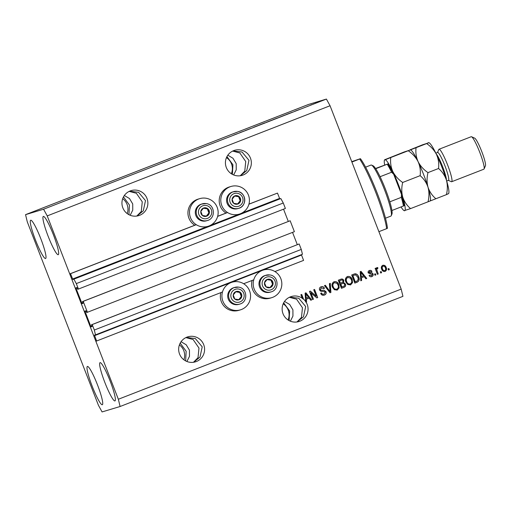 <?xml version="1.0" encoding="UTF-8"?>
<svg xmlns="http://www.w3.org/2000/svg" width="511" height="511" viewBox="0 0 511 511"><rect width="100%" height="100%" fill="white"/><g stroke="black" fill="none" stroke-linecap="round" stroke-linejoin="round"><path stroke-width="0.77" d="M87.432 312.272L83.204 301.362L290.152 220.758L294.387 231.668L87.432 312.272L86.672 312.502L85.937 310.777L84.922 311.084L90.798 326.42L91.041 326.868L92.057 326.561L91.443 324.804L92.204 324.574L94.318 330.029L95.487 334.858L94.446 335.171L96.63 340.997L222.477 291.979M243.658 283.733L253.75 279.804M274.931 271.552L303.585 260.393L301.394 254.663M96.63 340.997L95.838 341.233L69.732 273.928L194.768 225.23A14.442 14.314 73.2 0 1 198.089 199.137L199.673 198.658A14.442 14.314 73.2 0 0 190.494 217.68A14.442 14.314 73.2 0 0 207.996 226.316A14.442 14.314 73.2 0 0 217.169 207.294A14.442 14.314 73.2 0 0 199.673 198.658M95.487 334.858L302.442 254.261L301.273 249.425L94.318 330.029M92.204 324.574L299.159 243.971L301.273 249.425M91.443 324.804L299.159 243.971M292.541 232.39L297.293 244.628M69.732 273.928L70.524 273.685L72.837 279.472L73.878 279.159L76.311 283.605L78.432 289.06L77.672 289.29L76.931 287.572L75.922 287.872L76.037 288.357L82.041 303.655L83.057 303.349L82.443 301.592L290.152 220.758M82.443 301.592L83.204 301.362M283.541 209.178L288.287 221.423M78.432 289.06L285.381 208.462L283.266 203.008L76.311 283.605M73.878 279.159L280.833 198.555L283.266 203.008M72.837 279.472L280.833 198.555M279.792 198.868L277.479 193.088L248.914 204.208M70.524 273.685L196.281 224.706M217.641 216.389L227.555 212.531M248.934 204.132L277.479 193.088M217.66 216.313L226.041 213.049A14.442 14.314 -106.8 0 1 229.362 186.956L230.946 186.483A14.442 14.314 -106.8 0 1 248.442 195.113A14.442 14.314 -106.8 0 1 239.269 214.135A14.442 14.314 -106.8 0 1 221.768 205.499A14.442 14.314 -106.8 0 1 230.946 186.483M130.184 190.935A13.069 12.954 73.2 0 0 122.659 207.345A13.069 12.954 73.2 0 0 139.637 215.31A13.069 12.954 73.2 0 0 147.155 198.9A13.069 12.954 73.2 0 0 130.184 190.935M186.898 337.158A13.069 12.954 73.2 0 0 179.38 353.567A13.069 12.954 73.2 0 0 196.352 361.533A13.069 12.954 73.2 0 0 203.876 345.123A13.069 12.954 73.2 0 0 186.898 337.158M233.661 150.636A13.069 12.954 73.2 0 0 226.137 167.046A13.069 12.954 73.2 0 0 243.115 175.005A13.069 12.954 73.2 0 0 250.633 158.602A13.069 12.954 73.2 0 0 233.661 150.636M290.376 296.859A13.069 12.954 73.2 0 0 282.851 313.262A13.069 12.954 73.2 0 0 299.829 321.227A13.069 12.954 73.2 0 0 306.051 302.11L305.897 302.154A13.069 12.954 73.2 0 0 305.495 301.554L305.655 301.503A13.069 12.954 73.2 0 0 303.547 299.178L303.387 299.222A13.069 12.954 73.2 0 0 302.02 298.188L302.18 298.137A13.069 12.954 73.2 0 0 290.376 296.859M102.283 404.744A20.542 2.715 68.7 0 1 92.287 386.476A20.542 2.715 68.7 0 1 87.4 366.451A20.542 2.715 68.7 0 1 87.432 366.444A20.542 2.715 68.7 0 1 97.429 384.706A20.542 2.715 68.7 0 1 102.309 404.731A20.542 2.715 68.7 0 1 102.283 404.744M45.568 258.521A20.542 2.715 68.7 0 1 35.572 240.259A20.542 2.715 68.7 0 1 30.686 220.235A20.542 2.715 68.7 0 1 30.711 220.222A20.542 2.715 68.7 0 1 40.714 238.484A20.542 2.715 68.7 0 1 45.594 258.509A20.542 2.715 68.7 0 1 45.568 258.521M58.216 254.708A20.542 2.715 68.7 0 1 48.219 236.446A20.542 2.715 68.7 0 1 43.339 216.421A20.542 2.715 68.7 0 1 43.365 216.415A20.542 2.715 68.7 0 1 53.361 234.677A20.542 2.715 68.7 0 1 58.248 254.702A20.542 2.715 68.7 0 1 58.216 254.708M114.937 400.931A20.542 2.715 68.7 0 1 104.934 382.669A20.542 2.715 68.7 0 1 100.054 362.644A20.542 2.715 68.7 0 1 100.079 362.638A20.542 2.715 68.7 0 1 110.076 380.899A20.542 2.715 68.7 0 1 114.962 400.924A20.542 2.715 68.7 0 1 114.937 400.931M240.406 309.87A14.442 14.314 -106.8 0 1 222.905 301.235A14.442 14.314 -106.8 0 1 232.077 282.213A14.442 14.314 -106.8 0 1 249.579 290.848A14.442 14.314 -106.8 0 1 240.406 309.87L238.822 310.343A14.442 14.314 -106.8 0 1 220.854 292.618M252.127 280.437A14.442 14.314 73.2 0 0 270.095 298.162L271.673 297.689A14.442 14.314 73.2 0 0 280.852 278.667A14.442 14.314 73.2 0 0 263.35 270.038A14.442 14.314 73.2 0 0 254.178 289.054A14.442 14.314 73.2 0 0 271.673 297.689M289.367 297.3L296.559 299.19L302.448 307.743L301.49 317.376L296.948 321.981M232.652 151.084L239.844 152.968L245.734 161.521L244.769 171.159L240.234 175.758M226.948 156.615L232.927 164.74L232.403 174.379M283.662 302.838L289.641 310.963L289.117 320.601M185.889 337.605L193.081 339.489L198.977 348.042L198.013 357.681L193.471 362.28M129.174 191.382L136.367 193.267L142.256 201.819L141.298 211.458L136.756 216.057M123.47 196.92L129.449 205.045L128.925 214.677M180.185 343.143L186.164 351.268L185.64 360.9M186.905 361.481L189.472 356.371L189.44 350.176L186.215 344.778L181.06 341.725M130.184 215.265L132.751 210.149L132.726 203.953L129.5 198.555L124.345 195.502M136.871 216.044L143.278 210.864L145.501 200.631L138.583 192.321L129.532 191.21M193.592 362.267L199.993 357.087L202.215 346.848L195.298 338.544L186.247 337.432M290.376 321.183L292.944 316.066L292.918 309.87L289.692 304.479L284.538 301.426M233.661 174.96L236.229 169.844L236.203 163.648L232.978 158.257L227.823 155.203M240.349 175.739L246.756 170.565L248.978 160.326L242.061 152.016L233.01 150.911M297.063 321.962L303.47 316.788L305.693 306.549L298.775 298.239L289.724 297.134M122.704 198.664A13.069 12.954 -106.8 0 1 127.194 213.579M179.418 344.887A13.069 12.954 -106.8 0 1 183.909 359.801M98.419 405.255L27.3 221.895L25.55 214.652L308.389 104.493L326.414 99.07L330.061 105.745L401.18 289.105L402.936 296.348L120.098 406.507L102.072 411.93L98.419 405.255M305.655 301.503L305.118 293.122L305.936 292.803L311.659 299.925L310.79 300.264L309.142 298.111L306.332 299.203L306.568 301.905L306.051 302.11M302.18 298.137L300.877 294.77L301.714 294.445L303.547 299.178M310.924 292.765L313.435 299.235L312.598 299.561L309.449 291.436L310.337 291.091L316.245 296.239L313.735 289.769L314.572 289.443L317.721 297.562L316.826 297.913L310.765 292.816L313.435 299.235M321.285 287.782L320.256 289.673L320.838 290.395L323.891 290.312L325.884 291.768C326.331 293.359 325.788 294.477 324.268 295.122L324.421 295.077C322.69 295.626 321.438 295.064 320.665 293.378L321.464 292.95C322.032 294.1 322.92 294.483 324.127 294.1L325.213 292.075L322.607 291.321C321.215 291.615 320.205 291.149 319.573 289.935C319.139 288.453 319.63 287.412 321.042 286.799C322.601 286.275 323.744 286.767 324.459 288.261L323.661 288.689L321.438 287.738L320.416 289.628L320.997 290.35L324.044 290.267L326.044 291.724C326.484 293.314 325.948 294.432 324.421 295.077L324.108 295.186M323.757 294.215L324.127 294.1M330.278 283.324L330.898 292.433L330.029 292.771L324.472 285.585L325.335 285.247L330.049 291.666L329.41 283.662L330.278 283.324M333.868 281.791C336.212 281.363 337.816 282.34 338.672 284.723L338.985 287.961L337.254 290.076L334.386 289.724L332.489 287.259C331.46 284.882 331.971 283.043 334.028 281.74C336.372 281.312 337.975 282.289 338.831 284.678L339.138 287.917L336.953 290.178M347.244 276.579C349.594 276.151 351.191 277.128 352.047 279.511L352.36 282.749L350.635 284.87L347.767 284.518L345.87 282.046C344.836 279.67 345.347 277.831 347.403 276.528C349.748 276.1 351.351 277.083 352.207 279.466L352.52 282.704L350.335 284.966M361.411 277.754L361.654 280.456L360.785 280.795L360.204 271.667L361.015 271.347L366.738 278.469L365.87 278.808L364.228 276.655L361.258 277.799L361.654 280.456M388.865 268.518L389.318 269.68L388.481 270.006L388.028 268.843L388.865 268.518M25.55 214.652L43.576 209.223L47.229 215.898L330.061 105.745M47.229 215.898L118.348 399.257L401.18 289.105M382.592 265.362C384.278 265.049 385.415 265.758 386.003 267.483C386.795 269.201 386.45 270.536 384.968 271.482L385.128 271.43C383.416 271.737 382.273 271.009 381.691 269.246C380.931 267.553 381.283 266.244 382.752 265.311C384.438 265.005 385.569 265.714 386.163 267.438C386.955 269.156 386.61 270.485 385.128 271.43L384.917 271.507M381.129 271.533L381.583 272.689L380.746 273.015L380.299 271.858L381.129 271.533M376.894 267.598L377.808 267.604L377.821 268.569L377.214 268.684L376.728 269.667L378.236 273.992L377.399 274.318L375.112 268.409L375.949 268.083L376.313 269.029L376.971 267.572M377.821 268.569L377.054 268.735L376.728 269.667M375.381 273.768L375.834 274.931L374.997 275.257L374.55 274.094L375.381 273.768M369.6 271.392L368.827 272.523L370.354 272.887C371.535 272.593 372.378 272.957 372.889 273.992C373.273 275.25 372.858 276.144 371.65 276.668L371.804 276.617C370.603 277.019 369.696 276.643 369.076 275.499L369.868 275.065L371.535 275.755L372.264 274.413L368.195 272.919C367.875 271.769 368.278 270.971 369.396 270.517C370.526 270.102 371.376 270.415 371.963 271.462L371.165 271.89L369.753 271.347L368.987 272.478L370.513 272.836C371.695 272.542 372.538 272.912 373.043 273.947C373.432 275.205 373.017 276.1 371.804 276.617L371.561 276.707M369.715 275.116L371.535 275.755M353.944 274.107L355.279 273.755C356.997 274.062 358.128 275.11 358.665 276.892C359.744 279.236 359.252 281.005 357.195 282.187L354.826 283.113L351.677 274.988L354.525 273.902M340.792 279.23C342.146 278.712 343.143 279.102 343.788 280.411L343.552 282.462L345.436 284.027C345.979 285.63 345.474 286.741 343.922 287.361L341.444 288.325L338.295 280.2L341.112 279.115M245.254 130.541L250.422 128.606L245.28 130.612M259.313 125.125L253.782 127.226L259.339 125.112M257.8 125.668L254.619 126.9L257.806 125.693M265.024 122.825L259.218 125.086L265.024 122.825M266.186 122.423L272.548 119.938L266.11 122.436M272.555 119.957L272.127 120.142M279.568 117.211L285.93 114.732L279.491 117.223M285.936 114.745L285.508 114.93M314.022 103.822L313.186 104.148L314.022 103.822M319.522 101.676L315.031 103.407L319.579 101.644M237.213 133.741L233.68 135.102L237.276 133.703M43.576 209.223L326.414 99.07M294.726 111.321L299.44 109.514L294.726 111.321M308.376 106.02L307.539 106.345L308.376 106.02M310.535 105.196L311.94 104.583L310.503 105.157M321.758 100.814L320.921 101.14L321.758 100.814M292.407 112.228L286.416 114.49L292.477 112.19M278.738 117.562L273.04 119.702L278.77 117.543M239.64 132.777L244.36 130.969L239.64 132.777M118.348 399.257L120.098 406.507M295.307 111.059L297.134 110.376L295.307 111.059M316.954 102.634L318.685 101.983L316.954 102.634M287.386 114.125L291.564 112.535L287.412 114.189M282.315 116.099L285.087 115.058L282.315 116.099M274.005 119.338L277.205 118.105L274.03 119.402M276.63 118.354L277.23 118.124M274.464 119.197L277.901 117.875L274.484 119.235M268.933 121.311L271.711 120.27L268.933 121.311M240.221 132.509L242.048 131.825L240.221 132.509M388.711 268.575L389.318 269.68M389.158 269.725L388.475 269.993M382.899 266.212L382.899 266.212C381.992 266.914 381.813 267.834 382.369 268.965C382.733 270.198 383.493 270.753 384.662 270.626M383.058 266.167C382.151 266.87 381.973 267.79 382.528 268.92C382.886 270.153 383.652 270.709 384.821 270.581C385.722 269.872 385.901 268.952 385.345 267.821C384.981 266.595 384.221 266.039 383.058 266.167M380.976 271.59L381.583 272.689M381.423 272.74L380.74 273.002M376.575 269.712L378.236 273.992M378.083 274.043L377.399 274.305M375.796 268.147L376.313 269.029M376.735 267.643L377.808 267.604M377.648 267.655L377.661 268.582M377.661 268.62L377.054 268.735M375.227 273.832L375.834 274.931M375.674 274.975L374.991 275.244M369.242 270.562C370.366 270.147 371.222 270.46 371.804 271.507L371.963 271.462M371.804 271.507L371.152 271.865M361.494 280.501L360.779 280.775M360.868 271.411L366.738 278.469M366.585 278.521L365.863 278.802M361.258 277.799L364.228 276.655M360.938 272.357L361.162 276.745L363.583 275.819L360.938 272.357L361.322 276.694M354.442 273.928L355.126 273.807C356.838 274.113 357.968 275.154 358.511 276.936C359.584 279.287 359.099 281.05 357.042 282.238L357.195 282.187M357.042 282.238L354.819 283.1M354.136 275.11L352.718 275.659L355.132 281.887L356.729 281.28L358.275 279.313L357.828 277.205L355.49 274.784L352.877 275.614L355.292 281.836M347.621 277.524L347.978 277.409L347.621 277.524C346.056 278.54 345.698 279.958 346.554 281.785C347.18 283.554 348.361 284.282 350.099 283.969M347.78 277.479C346.209 278.495 345.858 279.913 346.714 281.733C347.339 283.503 348.521 284.231 350.259 283.918C351.792 282.934 352.156 281.548 351.364 279.766L350.297 278.067L347.78 277.479M349.894 284.033L350.259 283.918M340.633 279.274C341.987 278.757 342.99 279.153 343.635 280.456L343.392 282.513L345.276 284.071C345.819 285.675 345.315 286.786 343.762 287.406L341.444 288.313M342.191 283.65L340.652 284.25L341.757 287.093L344.344 285.981L344.599 284.359C344.114 283.375 343.366 283.126 342.351 283.599L340.811 284.199L341.916 287.048M340.709 280.341L339.342 280.871L340.281 283.298L342.709 282.276L343.009 280.871C342.53 279.964 341.814 279.773 340.869 280.29L339.502 280.826L340.441 283.247M334.245 282.736L334.603 282.621L334.245 282.736C332.674 283.752 332.316 285.17 333.172 286.997C333.798 288.76 334.98 289.488 336.723 289.175M334.398 282.685C332.833 283.701 332.476 285.125 333.332 286.946C333.958 288.715 335.139 289.443 336.877 289.13C338.41 288.14 338.78 286.76 337.982 284.978L336.921 283.279L334.398 282.685M336.519 289.245L336.877 289.13M330.125 283.381L330.898 292.433M330.738 292.477L330.023 292.758M325.181 285.304L330.049 291.666M321.304 292.995C321.873 294.144 322.76 294.528 323.968 294.144M320.889 286.843C322.447 286.326 323.584 286.812 324.3 288.306L324.459 288.261M324.3 288.306L323.648 288.664M313.275 299.28L312.591 299.548M310.19 291.149L316.245 296.239M314.418 289.501L317.721 297.562M317.561 297.613L316.814 297.9M309.142 298.111L306.172 299.254L306.568 301.905M306.415 301.956L305.897 302.154M305.782 292.86L311.659 299.925M311.499 299.97L310.777 300.251M305.853 293.806L306.076 298.2L308.497 297.268L305.853 293.806L306.236 298.149M301.56 294.508L303.387 299.222M226.469 157.618A13.069 12.954 -106.8 0 1 231.323 173.74M283.19 303.834A13.069 12.954 -106.8 0 1 288.044 319.963M238.152 291.359A4.356 4.318 73.2 0 0 234.811 299.05A4.356 4.318 73.2 0 0 241.78 296.335A4.356 4.318 73.2 0 0 238.152 291.359M238.043 291.941L235.929 291.602L233.233 294.988L234.811 299.05L239.084 299.721L241.78 296.335L240.202 292.273L238.043 291.941M239.768 304.083C248.423 302.014 247.426 288.006 238.56 287.131L233.84 287.667A8.713 8.636 73.2 0 0 235.054 304.613A8.713 8.636 73.2 0 0 238.861 304.352L239.768 304.083A8.713 8.636 -106.8 0 1 228.634 296.323A8.713 8.636 -106.8 0 1 238.548 287.137M238.758 299.676L241.307 296.476L239.729 292.413L235.775 291.794M241.307 296.476L241.78 296.335M239.729 292.413L240.202 292.273M205.748 207.805A4.356 4.318 73.2 0 0 202.401 215.495A4.356 4.318 73.2 0 0 209.369 212.78A4.356 4.318 73.2 0 0 205.748 207.805M205.639 208.386L203.525 208.047L200.823 211.433L202.401 215.495L206.674 216.166L209.369 212.78L207.792 208.718L205.639 208.386M207.357 220.528C216.012 218.459 215.016 204.451 206.157 203.576L201.43 204.113A8.713 8.636 73.2 0 0 202.643 221.059A8.713 8.636 73.2 0 0 206.45 220.797L207.357 220.528A8.713 8.636 -106.8 0 1 196.224 212.768A8.713 8.636 -106.8 0 1 206.137 203.582M206.348 216.121L208.897 212.921L207.319 208.858L203.365 208.239M208.897 212.921L209.369 212.78M207.319 208.858L207.792 208.718M237.021 195.624A4.356 4.318 73.2 0 0 233.674 203.314A4.356 4.318 73.2 0 0 240.643 200.599A4.356 4.318 73.2 0 0 237.021 195.624M236.912 196.205L234.792 195.866L232.096 199.252L233.674 203.314L237.947 203.985L240.643 200.599L239.065 196.537L236.912 196.205M232.703 191.932A8.713 8.636 73.2 0 0 233.917 208.878A8.713 8.636 73.2 0 0 237.724 208.616L238.631 208.347A8.713 8.636 -106.8 0 1 227.497 200.587A8.713 8.636 -106.8 0 1 237.411 191.401A8.713 8.636 -106.8 0 1 238.631 208.347C247.286 206.278 246.289 192.27 237.43 191.401L232.703 191.932M237.621 203.94L240.17 200.74L238.592 196.678L234.638 196.058M240.17 200.74L240.643 200.599M238.592 196.678L239.065 196.537M269.425 279.178A4.356 4.318 73.2 0 0 266.084 286.869A4.356 4.318 73.2 0 0 273.053 284.154A4.356 4.318 73.2 0 0 269.425 279.178M269.316 279.76L267.202 279.421L264.506 282.807L266.084 286.869L270.357 287.546L273.053 284.154L271.475 280.092L269.316 279.76M271.041 291.902C279.696 289.833 278.699 275.831 269.834 274.956L265.113 275.486A8.713 8.636 73.2 0 0 266.327 292.433A8.713 8.636 73.2 0 0 270.134 292.171L271.041 291.902A8.713 8.636 -106.8 0 1 259.907 284.142A8.713 8.636 -106.8 0 1 269.821 274.956M270.032 287.495L272.58 284.295L271.002 280.239L267.049 279.613M272.58 284.295L273.053 284.154M271.002 280.239L271.475 280.092M351.894 162.038L359.635 159.023A42.324 5.595 -111.3 0 1 375.981 192.986A42.324 5.595 -111.3 0 1 386.642 228.653L378.907 231.668M351.747 161.648L360.427 158.685A41.078 5.436 68.7 0 1 376.977 192.583A41.078 5.436 68.7 0 1 387.434 228.315L386.642 228.653M359.635 159.023L360.427 158.685M371.554 165.104L373.132 165.813A26.138 3.456 68.7 0 1 375.713 168.719A26.138 3.456 68.7 0 1 380.082 176.717A26.138 3.456 68.7 0 1 389.816 201.819A26.138 3.456 68.7 0 1 391.918 210.5A26.138 3.456 68.7 0 1 391.937 214.096L391.254 215.687A27.383 3.622 -111.3 0 0 384.329 189.255A27.383 3.622 -111.3 0 0 371.554 165.104A27.383 3.622 -111.3 0 0 371.05 165.04A27.383 3.622 -111.3 0 0 371.018 165.053A27.383 3.622 -111.3 0 0 370.98 165.066M390.858 216.102A27.383 3.622 -111.3 0 0 390.896 216.089A27.383 3.622 -111.3 0 0 391.254 215.687M375.553 168.477L388.028 163.89L375.713 168.719M389.816 201.819L401.314 197.342L401.525 194.455L393.515 173.842L388.028 163.89M393.674 174.225L391.579 172.239A26.138 3.456 -111.3 0 0 387.21 164.242M380.082 176.717L391.579 172.239M404.284 205.658L401.525 194.455M404.233 205.671L403.415 206.016A26.138 3.456 -111.3 0 0 401.314 197.342M391.918 210.5L403.415 206.016M435.851 153.159L437.62 152.47A14.94 1.974 68.7 0 1 437.62 152.47A14.94 1.974 68.7 0 1 437.64 152.463A14.94 1.974 68.7 0 1 444.909 165.749A14.94 1.974 68.7 0 1 448.46 180.306A14.94 1.974 68.7 0 1 448.441 180.319M437.493 152.521L438.783 149.512A17.425 2.306 68.7 0 1 439.013 149.257A17.425 2.306 68.7 0 1 439.038 149.25A17.425 2.306 68.7 0 1 447.521 164.746A17.425 2.306 68.7 0 1 451.667 181.731A17.425 2.306 68.7 0 1 451.641 181.744A17.425 2.306 68.7 0 1 451.322 181.699L448.339 180.357M471.551 136.75L474.706 138.168A14.94 1.974 68.7 0 1 481.675 151.345A14.94 1.974 68.7 0 1 485.45 165.762L484.089 168.937A17.425 2.306 -111.3 0 0 479.682 152.118A17.425 2.306 -111.3 0 0 471.551 136.75A17.425 2.306 -111.3 0 0 471.231 136.712A17.425 2.306 -111.3 0 0 471.206 136.718A17.425 2.306 -111.3 0 0 471.187 136.724M402.681 182.465C398.382 179.533 395.092 175.893 392.812 171.524C390.87 167.091 390.187 162.428 390.768 157.535L384.451 160.084A27.383 3.622 68.7 0 1 384.847 159.668L404.22 151.946L410.646 149.883A27.383 3.622 68.7 0 1 418.107 161.674C420.048 166.107 420.732 170.77 420.151 175.663L402.681 182.465C401.467 187.543 401.48 192.411 402.713 197.054C404.278 201.634 406.903 205.486 410.576 208.597L435.87 198.747C432.197 195.63 429.572 191.785 428.007 187.205C429.246 191.855 429.259 196.716 428.046 201.794M420.151 175.663C423.823 178.78 426.442 182.625 428.007 187.205C426.774 182.555 426.762 177.694 427.975 172.616C423.676 169.684 420.387 166.037 418.107 161.674C416.165 157.241 415.481 152.578 416.063 147.685L408.238 150.732C412.537 153.664 415.826 157.311 418.107 161.674A27.383 3.622 68.7 0 1 428.007 187.205A27.383 3.622 68.7 0 1 430.345 200.459L430.185 200.829M408.238 150.732L390.768 157.535M384.847 159.668A27.383 3.622 68.7 0 1 392.812 171.524A27.383 3.622 68.7 0 1 402.713 197.054A27.383 3.622 -111.3 0 1 404.655 210.73A27.383 3.622 68.7 0 1 404.15 210.666L410.576 208.597M384.655 164.944A27.383 3.622 68.7 0 1 384.451 160.084M404.15 210.666A27.383 3.622 68.7 0 1 401.02 206.955M428.537 142.652L426.634 143.572C430.933 146.497 434.222 150.145 436.503 154.507A27.383 3.622 68.7 0 0 429.042 142.716L422.616 144.779L409.892 149.895M448.345 193.714L446.442 194.634C447.655 189.549 447.642 184.688 446.403 180.038C444.838 175.458 442.219 171.613 438.547 168.496C439.128 163.609 438.444 158.947 436.503 154.507A27.383 3.622 68.7 0 1 446.403 180.038A27.383 3.622 68.7 0 1 448.741 193.299L448.581 193.663M446.442 194.634L435.87 198.747M438.547 168.496L427.975 172.616M426.634 143.572L416.063 147.685M94.561 335.657L301.516 255.053M91.041 326.868L92.063 326.472M90.798 326.42L91.903 325.992M85.037 311.569L86.142 311.135M82.041 303.655L83.057 303.259M81.798 303.208L82.903 302.78M76.037 288.357L77.142 287.929M72.594 279.025L207.741 226.392M210.296 225.396L239.014 214.211M241.569 213.215L279.549 198.421M238.503 289.028A6.72 6.662 73.2 0 0 230.915 294.623A6.72 6.662 73.2 0 0 236.51 302.295A6.72 6.662 73.2 0 0 244.098 296.699A6.72 6.662 73.2 0 0 238.503 289.028M206.099 205.467A6.72 6.662 73.2 0 0 198.504 211.069A6.72 6.662 73.2 0 0 204.1 218.74A6.72 6.662 73.2 0 0 211.688 213.144A6.72 6.662 73.2 0 0 206.099 205.467M237.372 193.292A6.72 6.662 73.2 0 0 229.778 198.888A6.72 6.662 73.2 0 0 235.373 206.559A6.72 6.662 73.2 0 0 242.961 200.964A6.72 6.662 73.2 0 0 237.372 193.292M269.776 276.847A6.72 6.662 73.2 0 0 262.188 282.442A6.72 6.662 73.2 0 0 267.777 290.12A6.72 6.662 73.2 0 0 275.372 284.518A6.72 6.662 73.2 0 0 269.776 276.847M436.196 153.868A14.94 1.974 68.7 0 1 442.583 166.567A14.94 1.974 68.7 0 1 446.467 180.242M206.412 226.788L207.996 226.316M262.022 270.434L263.35 270.038M230.755 282.615L232.077 282.213M237.685 214.607L239.269 214.135M390.896 216.089L385.466 218.203M371.018 165.053L365.589 167.167M483.86 169.198L451.667 181.731M448.46 180.306L446.691 180.996M471.206 136.718L439.013 149.257"/></g></svg>
